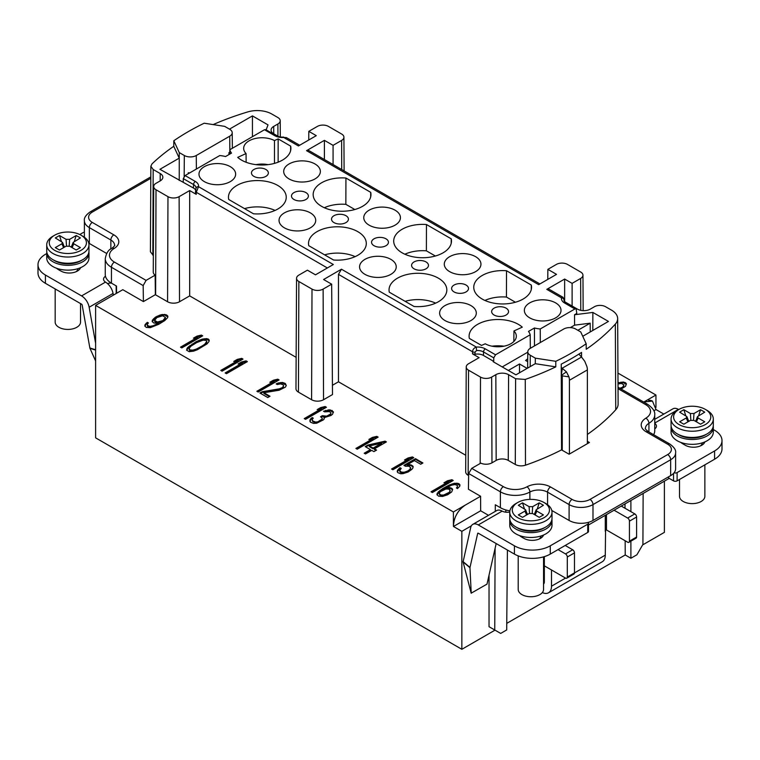 <?xml version="1.0" encoding="UTF-8"?>
<svg xmlns="http://www.w3.org/2000/svg" width="760" height="760" viewBox="0 0 760 760"><rect width="100%" height="100%" fill="white"/><g stroke="black" fill="none" stroke-linecap="round" stroke-linejoin="round"><path stroke-width="1.14" d="M471.342 525.844L461.852 531.325L453.473 526.481L480.662 510.786L480.595 496.261L468.426 489.24L468.673 473.518L471.713 468.369L480.776 463.134A8.35 4.817 0 0 0 491.976 462.83L496.166 460.408A8.55 4.94 180 0 1 508.259 460.408L515.289 464.474C518.377 466.06 521.778 466.298 525.483 465.196L525.255 379.42A242.782 140.163 180 0 0 555.788 366.861L535.268 363.698L515.926 374.841L493.183 361.712L493.734 361.389L493.762 357.865L495.539 354.787L530.186 334.78A21.613 12.483 180 0 0 528.475 331.436L534.451 327.988A21.613 12.483 180 0 0 540.255 328.966L574.902 308.969L576.165 308.845L576.783 313.443L574.531 314.744L574.589 325.156L570.342 327.608M495.539 354.787L485.317 348.887A11.058 6.384 0 0 0 476.273 347.054C473.908 348.023 472.663 349.6 472.53 351.766L472.539 353.875L475.066 354.245L475.048 352.108A2.536 1.434 179.4 0 1 472.53 351.766L338.476 274.379L341.449 269.211L323.599 279.519L331.664 284.173L323.123 289.104A7.856 4.541 180 0 1 312.008 289.104L298.86 281.513A7.856 4.541 180 0 1 296.562 278.293A7.856 4.541 180 0 1 298.86 275.101L307.41 270.17L315.476 274.826L333.327 264.518L198.502 186.675A11.058 6.384 0 0 0 195.329 181.459L185.098 175.56L219.744 155.553A21.613 12.483 180 0 1 225.549 156.541L231.524 153.093A21.613 12.483 180 0 1 229.814 149.739L264.461 129.741L265.724 129.608L275.956 135.518A2.536 1.463 -60 0 0 274.683 135.641L264.461 129.741M274.683 135.641A11.058 6.384 0 0 0 283.727 137.475L286.416 137.598L283.727 137.475L298.433 145.968L316.274 135.66L308.807 131.347L308.74 140.011M539.904 283.945L308.674 150.452L306.555 150.66L324.406 140.353L333.07 145.35L341.61 140.419A7.856 4.541 180 0 0 343.919 137.199A7.856 4.541 180 0 0 341.61 134.007L328.472 126.416A7.856 4.541 180 0 0 317.357 126.416L308.807 131.347M306.555 150.66L538.669 284.667L556.519 274.36L547.856 269.353L556.396 264.423A7.856 4.541 180 0 1 567.511 264.423L580.659 272.013A7.856 4.541 180 0 1 582.958 275.205A7.856 4.541 180 0 1 580.659 278.426L572.109 283.366L564.642 279.053L546.792 289.36L548.91 289.151L563.027 297.302L561.497 297.844L546.792 289.36M414.058 261.924A8.446 4.873 0 0 0 411.578 265.373A8.446 4.873 0 0 0 416.793 269.876A8.446 4.873 0 0 0 426.008 268.822A8.446 4.873 0 0 0 428.478 265.373A8.446 4.873 0 0 0 423.263 260.87A8.446 4.873 0 0 0 414.058 261.924M454.081 285.038A8.446 4.873 0 0 0 451.611 288.486A8.446 4.873 0 0 0 456.827 292.99A8.446 4.873 0 0 0 466.032 291.935A8.446 4.873 0 0 0 468.512 288.486A8.446 4.873 0 0 0 463.296 283.974A8.446 4.873 0 0 0 454.081 285.038M494.114 308.142A8.446 4.873 0 0 0 491.644 311.591A8.446 4.873 0 0 0 496.859 316.103A8.446 4.873 0 0 0 506.065 315.048A8.446 4.873 0 0 0 508.535 311.591A8.446 4.873 0 0 0 503.319 307.087A8.446 4.873 0 0 0 494.114 308.142M253.935 169.48A8.446 4.873 0 0 0 251.465 172.928A8.446 4.873 0 0 0 256.68 177.441A8.446 4.873 0 0 0 265.886 176.377A8.446 4.873 0 0 0 268.356 172.928A8.446 4.873 0 0 0 263.14 168.425A8.446 4.873 0 0 0 253.935 169.48M293.968 192.593A8.446 4.873 0 0 0 291.488 196.042A8.446 4.873 0 0 0 296.704 200.545A8.446 4.873 0 0 0 305.919 199.49A8.446 4.873 0 0 0 308.389 196.042A8.446 4.873 0 0 0 303.173 191.53A8.446 4.873 0 0 0 293.968 192.593M333.991 215.697A8.446 4.873 0 0 0 331.522 219.155A8.446 4.873 0 0 0 336.737 223.659A8.446 4.873 0 0 0 345.942 222.604A8.446 4.873 0 0 0 348.422 219.155A8.446 4.873 0 0 0 343.206 214.643A8.446 4.873 0 0 0 333.991 215.697M374.024 245.708A8.446 4.873 180 0 1 371.555 242.259A8.446 4.873 180 0 1 376.77 237.756A8.446 4.873 180 0 1 385.976 238.811A8.446 4.873 180 0 1 388.445 242.259A8.446 4.873 180 0 1 383.23 246.772A8.446 4.873 180 0 1 374.024 245.708M529.72 302.898A18.335 10.583 0 0 0 524.352 310.422A18.335 10.583 0 0 0 535.695 320.169A18.335 10.583 0 0 0 555.645 317.87A18.335 10.583 0 0 0 561.013 310.422A18.335 10.583 0 0 0 549.727 300.608A18.335 10.583 0 0 0 529.72 302.898M449.663 256.68A18.335 10.583 0 0 0 444.286 264.204A18.335 10.583 0 0 0 455.639 273.952A18.335 10.583 0 0 0 475.589 271.643A18.335 10.583 0 0 0 480.956 264.204A18.335 10.583 0 0 0 469.67 254.391A18.335 10.583 0 0 0 449.663 256.68M369.132 210.188A18.335 10.583 0 0 0 363.764 217.711A18.335 10.583 0 0 0 375.108 227.458A18.335 10.583 0 0 0 395.058 225.159A18.335 10.583 0 0 0 400.434 217.711A18.335 10.583 0 0 0 389.139 207.898A18.335 10.583 0 0 0 369.132 210.188M289.076 163.96A18.335 10.583 0 0 0 283.698 171.484A18.335 10.583 0 0 0 295.051 181.232A18.335 10.583 0 0 0 315.001 178.932A18.335 10.583 0 0 0 320.368 171.484A18.335 10.583 0 0 0 309.082 161.68A18.335 10.583 0 0 0 289.076 163.96M506.521 270.74L531.288 285.038A28.899 16.682 0 0 1 531.544 287.337A28.899 16.682 0 0 1 523.089 299.07A28.899 16.682 0 0 1 498.788 303.81A28.899 16.682 0 0 1 473.755 287.337A28.899 16.682 0 0 1 482.22 275.481A28.899 16.682 0 0 1 506.521 270.74L506.435 297.046L515.422 302.242M426.455 224.523L451.231 238.82A28.899 16.682 0 0 1 451.487 241.11A28.899 16.682 0 0 1 443.023 252.852A28.899 16.682 0 0 1 418.731 257.583A28.899 16.682 0 0 1 393.699 241.11A28.899 16.682 0 0 1 402.163 229.254A28.899 16.682 0 0 1 426.455 224.523L426.379 250.828L435.366 256.015M345.933 178.03L370.699 192.327A28.899 16.682 0 0 1 370.965 194.617A28.899 16.682 0 0 1 362.501 206.359A28.899 16.682 0 0 1 338.2 211.09A28.899 16.682 0 0 1 313.167 194.617A28.899 16.682 0 0 1 321.632 182.761A28.899 16.682 0 0 1 345.933 178.03L345.847 204.335L354.844 209.523M274.464 140.571A18.335 10.583 0 0 0 249.042 140.857A18.335 10.583 0 0 0 243.675 148.38A18.335 10.583 0 0 0 246.059 153.558L237.718 157.377A28.899 16.682 0 0 0 282.435 160.132A28.899 16.682 0 0 0 290.899 148.399A28.899 16.682 0 0 0 290.643 146.11L278.151 138.89L274.464 140.571L274.464 163.391M230.28 181.621A18.335 10.583 0 0 0 235.648 174.182A18.335 10.583 0 0 0 224.361 164.369A18.335 10.583 0 0 0 204.355 166.659A18.335 10.583 0 0 0 198.987 174.182A18.335 10.583 0 0 0 210.33 183.929A18.335 10.583 0 0 0 230.28 181.621M310.337 227.848A18.335 10.583 0 0 0 315.713 220.4A18.335 10.583 0 0 0 304.427 210.586A18.335 10.583 0 0 0 284.411 212.876A18.335 10.583 0 0 0 279.043 220.4A18.335 10.583 0 0 0 290.396 230.147A18.335 10.583 0 0 0 310.337 227.848M390.868 274.341A18.335 10.583 0 0 0 396.235 266.893A18.335 10.583 0 0 0 384.949 257.079A18.335 10.583 0 0 0 364.942 259.369A18.335 10.583 0 0 0 359.565 266.893A18.335 10.583 0 0 0 370.918 276.64A18.335 10.583 0 0 0 390.868 274.341M470.924 320.558A18.335 10.583 0 0 0 476.301 313.11A18.335 10.583 0 0 0 465.006 303.306A18.335 10.583 0 0 0 444.999 305.587A18.335 10.583 0 0 0 439.631 313.11A18.335 10.583 0 0 0 450.974 322.858A18.335 10.583 0 0 0 470.924 320.558M253.479 213.788L228.712 199.481A28.899 16.682 0 0 1 228.456 197.315A28.899 16.682 0 0 1 236.911 185.45A28.899 16.682 0 0 1 261.212 180.718A28.899 16.682 0 0 1 286.245 197.315A28.899 16.682 0 0 1 277.78 209.048A28.899 16.682 0 0 1 253.479 213.788M333.545 260.005L308.769 245.698A28.899 16.682 0 0 1 308.512 243.532A28.899 16.682 0 0 1 316.977 231.677A28.899 16.682 0 0 1 341.269 226.936A28.899 16.682 0 0 1 366.301 243.532A28.899 16.682 0 0 1 357.837 255.265A28.899 16.682 0 0 1 333.545 260.005M414.067 306.498L389.3 292.191A28.899 16.682 0 0 1 389.034 290.026A28.899 16.682 0 0 1 397.499 278.169A28.899 16.682 0 0 1 421.8 273.429A28.899 16.682 0 0 1 446.832 290.026A28.899 16.682 0 0 1 438.368 301.758A28.899 16.682 0 0 1 414.067 306.498M481.498 345.42L469.357 338.418A28.899 16.682 0 0 1 469.101 336.243A28.899 16.682 0 0 1 477.565 324.387A28.899 16.682 0 0 1 522.281 327.151L513.94 330.961A18.335 10.583 0 0 1 516.325 336.224A18.335 10.583 0 0 1 510.957 343.672A18.335 10.583 0 0 1 485.25 343.795L481.498 345.42M527.792 352.174L502.217 366.938M530.337 348.298L530.186 334.78M527.792 351.756A8.446 4.873 180 0 1 530.271 348.337L563.73 329.023A8.446 4.873 180 0 1 575.672 329.023L580.744 331.949L586.188 343.767A242.754 140.154 180 0 1 571.672 352.925A242.754 140.154 180 0 1 555.807 361.304L535.334 358.159L530.271 355.233A8.446 4.873 180 0 1 527.792 351.756L527.62 367.622A8.617 4.978 0 0 0 527.658 368.077M508.317 370.452L519.508 363.992L527.117 368.391M527.725 358.701A21.784 12.578 180 0 1 525.597 360.477L527.687 361.674M574.589 325.156L590.188 323.19L577.875 330.286M540.255 328.966L540.312 342.541M534.489 345.895L534.451 327.988M576.165 308.845L565.934 302.936L563.967 300.647A8.521 4.921 0 0 1 564.015 300.038L564.357 300.542A2.536 1.444 -1.1 0 0 564.461 300.105L563.027 297.302M564.642 279.053L564.642 301.72M586.188 343.767L586.245 349.267A242.782 140.163 180 0 0 615.334 324.102A20.567 11.875 180 0 0 617.661 318.582A20.567 11.875 180 0 0 611.639 310.222L605.577 306.726A7.885 4.55 180 0 0 594.424 306.726L590.244 309.139A9.006 5.206 0 0 1 577.495 309.139L564.49 301.635M564.376 301.644L564.357 300.542M582.739 336.281L608.447 321.423L592.866 312.436L574.531 314.744M643.739 402.068L655.947 395.029L617.956 373.094M621.158 389.034L625.499 386.308L626.42 383.762L623.371 381.995L618.003 382.907M480.595 496.261L453.406 511.955L95.608 305.387L122.797 289.693L143.402 301.587L155.353 294.69A8.446 4.873 0 0 0 155.629 294.851L167.57 301.748A8.446 4.873 0 0 0 179.522 301.748L189.677 295.887L296.144 357.352M296.562 278.293L295.973 388.673A8.446 4.873 0 0 0 298.442 392.141L311.591 399.731A8.446 4.873 0 0 0 323.541 399.731L332.5 394.554L331.664 284.173M338.476 274.379L338.476 381.795L332.433 385.282M338.476 381.795L465.766 455.278M525.236 379.43L515.612 378.736L508.582 374.68A9.006 5.206 0 0 0 495.843 374.68L491.653 377.093A7.885 4.55 180 0 1 480.5 377.093L468.549 370.196A7.885 4.55 180 0 1 466.241 366.956L465.68 471.827A8.446 4.873 0 0 0 468.151 475.285L468.635 475.57M147.307 322.344L145.065 324.644L144.818 326.049L146.338 327.437L150.29 327.665L158.716 324.311L164.73 320.587L167.647 317.642L167.884 316.245L166.155 314.735L162.193 314.507L159.761 315.153L155.325 317.214L152.409 320.15L152.161 321.556L153.9 323.066L158.517 323.161L153.188 325.736L149.872 326.391L147.468 325.517L147.497 323.998L148.399 322.971L147.307 322.344L144.913 326.183M181.802 347.909L202.711 335.834L201.4 335.084L196.982 336.129L193.42 338.181L197.847 337.136L180.49 347.159L181.802 347.909M196.004 341.724L187.53 347.624L186.599 350.17L189.211 351.68L193.629 351.139L197.391 349.724L206.967 343.947L208.99 341.515L209.237 340.119L208.373 339.102L206.625 338.608L202.207 339.14L196.004 341.724L196.004 342.418L188.869 347.035L186.703 350.284M222.1 371.174L243.01 359.109L241.708 358.349L237.281 359.394L233.728 361.447L238.146 360.411L220.799 370.424L222.1 371.174M226.461 373.692L247.37 361.617L246.059 360.867L241.642 361.912L238.079 363.964L242.506 362.919L225.15 372.941L226.461 373.692M258.191 392.017L279.101 379.943L277.799 379.183L273.372 380.228L269.819 382.29L274.236 381.244L256.88 391.257L258.191 392.017M262.162 391.733L259.93 393.024L267.776 397.546L269.999 396.264L263.901 392.74L279.138 390.231L285.351 387.144L286.263 385.615L285.418 383.591L282.577 382.46L278.169 383.002L276.165 383.895L277.257 384.531L280.573 383.876L282.976 384.75L283.623 385.633L282.483 387.543L279.376 388.835L262.162 391.733L262.162 392.426L260.528 393.366M305.539 419.349L326.448 407.274L325.137 406.524L320.72 407.569L317.158 409.621L321.584 408.576L304.228 418.599L305.539 419.349M316.692 423.225L323.361 419.881L324.254 418.855L324.055 417.715L330.923 415.511L332.481 414.352L333.412 411.806L329.925 409.801L323.513 411.236L324.606 411.863L329.45 411.578L330.97 412.965L330.733 413.858L326.724 416.166L322.335 415.691L320.549 416.717L322.287 418.228L322.05 419.121L317.822 421.819L315.609 422.085L312.769 420.954L312.132 419.567L313.262 418.161L312.17 417.534L310.156 419.444L310.327 422.113L313.386 423.367L316.692 423.225M357.228 449.188L378.138 437.123L376.837 436.363L372.409 437.409L368.847 439.46L373.274 438.425L355.917 448.438L357.228 449.188M385.111 441.142L367.868 445.065L365.199 446.604L370.424 449.625L364.202 453.216L365.503 453.967L371.735 450.376L373.91 451.63L376.58 450.091L374.404 448.837L386.412 441.902L385.111 441.142L385.111 441.835L367.868 445.749L365.798 446.947M392.853 469.756L413.763 457.691L412.452 456.931L408.034 457.976L404.472 460.028L408.899 458.983L391.542 469.005L392.853 469.756M405.46 466.25L408.984 466.231L410.713 467.742L409.583 469.661L407.578 471.067L404.253 472.235L401.394 472.122L399.655 470.611L401.242 468.435L399.931 467.685L397.461 470.364L397.214 471.77L397.86 472.653L400.7 473.774L403.123 473.641L408.215 471.95L411.787 469.395L412.917 467.989L413.165 466.583L412.519 465.699L409.678 464.578L407.255 464.712L414.371 460.608L420.688 464.255L422.911 462.973L415.501 458.688L403.94 465.376L405.46 466.25M432.326 492.546L453.235 480.481L451.934 479.721L447.507 480.766L443.945 482.818L448.372 481.773L431.015 491.796L432.326 492.546M451.706 491.919L452.637 489.373L451.991 488.49L449.369 487.492L446.281 487.758L451.611 485.193L454.926 484.538L457.33 485.412L457.301 486.932L456.399 487.958L457.491 488.585L459.733 486.286L459.98 484.88L458.46 483.493L454.508 483.265L449.416 484.947L442.966 488.414L438.283 491.881L436.905 494.684L438.644 496.194L442.595 496.422L447.697 494.741L451.706 491.919M618.013 384.009L621.366 383.41L623.979 384.921L622.62 387.21L619.818 388.265M162.307 320.729L157.434 322.031L154.603 320.397L156.855 317.585L162.611 315.77L165.442 317.404L162.307 321.423L158.982 322.582L156.341 322.601L154.812 321.717L154.603 320.397M196.641 342.608L203.072 340.157L206.15 340.394L206.796 341.278L204.763 344.213L202.302 345.876L196.308 349.096L192.764 350.132L189.686 349.894L189.278 348.118L191.073 346.075L196.641 342.608M369.398 445.94L381.548 443.203L373.094 448.077L369.398 445.94L369.398 446.633L373.094 448.77L381.548 443.887L381.548 443.203M449.502 492.195L443.726 495.026L441.085 495.036L439.555 494.161L439.584 492.632L440.486 491.615L445.816 489.041L448.457 489.022L449.986 489.906L449.502 492.879L448.381 493.781L442.187 495.853L439.555 494.845L439.356 493.525M648.575 400.33A16.9 9.756 -60 0 1 652.441 401.09A16.9 9.756 -60 0 1 652.45 401.09L656.013 409.555L663.85 414.077M655.947 407.483L655.947 395.029M643.995 401.926L652.441 401.09M664.392 481.175L664.392 532.361L642.637 544.92M461.852 531.325L461.852 649.297L95.608 437.845L95.608 305.387M143.402 301.587L143.165 285.579L146.091 280.383L114.427 262.095A4.228 2.441 120 0 0 111.444 267.273A21.128 12.198 180 0 1 105.26 258.647L105.26 274.512A21.128 12.198 0 0 0 105.469 276.25A21.128 12.198 0 0 0 111.444 283.138L116.517 286.073L116.555 293.293M79.743 234.526L82.888 232.712A2.536 1.463 180 0 1 84.388 232.294M105.469 276.25A7.6 4.389 0 0 0 103.54 279.176A7.6 4.389 0 0 0 105.488 282.112L106.248 282.596A10.982 6.346 -120 0 1 113.05 293.436L113.354 295.146M95.608 343.263L89.148 307.23A10.982 6.346 60 0 0 81.586 295.906L45.419 275.034A25.346 14.63 180 0 1 38 264.689A25.346 14.63 180 0 1 45.419 254.334L46.721 253.583M106.675 253.479L89.338 243.476A16.9 9.756 180 0 1 88.758 243.124M84.436 237.281A16.9 9.756 180 0 1 84.388 236.569L84.388 220.704A16.9 9.756 180 0 0 89.338 227.601L89.338 243.476M80.55 267.691A11.618 6.707 180 0 1 72.495 272.755A11.618 6.707 180 0 1 60.962 271.063L60.515 270.816A11.656 6.735 180 0 1 58.71 269.772L58.273 269.515A11.618 6.707 180 0 1 56.553 268.251M77.966 268.651A10.136 5.852 180 0 1 76.066 271.719M57.846 269.258A10.136 5.852 180 0 1 57.731 268.651M88.891 252.083A21.128 12.198 180 0 1 88.968 253.118L88.968 257.944A21.128 12.198 180 0 1 75.934 269.211A21.128 12.198 180 0 1 52.915 266.57A21.128 12.198 180 0 1 46.721 257.944L46.721 253.118A21.128 12.198 180 0 1 46.797 252.083M88.968 253.118A21.128 12.198 180 0 1 75.934 264.385A21.128 12.198 180 0 1 52.915 261.744A21.128 12.198 180 0 1 46.721 253.118M80.997 235.182A18.591 10.735 180 0 1 80.997 250.353A18.591 10.735 180 0 1 54.701 250.353A18.591 10.735 180 0 1 54.701 235.182A18.591 10.735 180 0 1 80.997 235.182L82.783 236.218A21.128 12.198 180 0 1 88.968 244.844A21.128 12.198 180 0 1 82.783 253.46A21.128 12.198 180 0 1 59.764 256.11A21.128 12.198 180 0 1 46.721 244.844L46.721 251.047A21.128 12.198 0 0 0 52.915 259.673L54.701 260.709A18.591 10.735 0 0 0 80.997 260.709L82.783 259.673L80.997 260.709M52.915 259.673A21.128 12.198 0 0 0 82.783 259.673L82.783 259.673A21.128 12.198 0 0 0 88.968 251.047L88.968 244.844M46.721 244.844A21.128 12.198 180 0 1 52.915 236.218L54.701 235.182L52.915 236.218M69.644 246.221L76.209 250.012L80.398 247.598L73.824 243.808L73.131 242.45L80.398 237.937L76.209 235.524L69.644 239.324L66.053 239.324L59.489 235.524L55.299 237.937L62.567 242.45L61.873 243.808L55.299 247.598L59.489 250.012L66.053 246.221L69.644 246.221M61.873 243.808L63.621 247.627M59.489 235.524L61.398 241.461M66.053 239.324L66.519 246.002M64.866 246.905L64.144 246.497M69.179 246.002L69.644 239.324M76.209 235.524L74.299 241.461M71.544 246.497L70.832 246.905M72.076 247.627L73.824 243.808M80.522 303.572L80.522 322.107A12.673 7.315 180 0 1 72.703 328.871A12.673 7.315 180 0 1 58.89 327.284A12.673 7.315 180 0 1 55.176 322.107L55.176 288.942M38 264.689L38 272.963A25.346 14.63 0 0 0 45.419 283.309L81.586 304.19A0.845 0.484 -120 0 1 82.165 305.055L89.861 347.976A1.691 1.168 107.3 0 0 89.965 348.337L95.608 360.971M107.511 283.594A7.6 4.389 180 0 1 111.311 283.062M116.185 293.512L116.185 285.874M480.662 510.786L488.49 515.318M653.866 410.79L656.013 409.555M405.127 301.33A28.728 16.587 180 0 1 435.67 303.135M491.976 346.18A28.728 16.587 180 0 1 504.013 346.18M513.836 341.515L513.94 330.961M625.157 540.75L625.223 554.971L630.895 558.248L630.895 541.167M630.895 511.642L630.895 500.507M625.014 508.24L624.995 503.918M495.111 548.245L494.741 629.992L500.678 633.422L506.692 629.954L507.414 550.04M625.223 554.971L506.749 623.371M544.341 576.137L543.552 576.602M489.031 575.13L489.031 626.696L494.741 629.992M461.852 649.297L495.007 630.144L489.031 626.696M463.087 561.925L470.697 527.516A10.982 6.346 60 0 1 472.777 524.39A10.982 6.346 60 0 1 478.268 524.932L514.425 545.813A25.346 14.63 180 0 0 550.278 545.813L550.278 554.087A25.346 14.63 0 0 1 514.425 554.087L478.268 533.216A0.845 0.484 -120 0 0 477.688 533.406L469.993 567.444A1.691 0.731 -49.8 0 0 469.965 567.73L463.087 561.925L471.171 593.189L486.998 584.126L496.175 543.552M643.14 493.439L642.913 544.445L636.899 554.781L630.895 558.248M509.875 510.853A21.128 12.198 0 0 1 500.384 507.689L495.311 504.764L495.282 511.394M551.798 510.473L569.097 520.457A16.9 9.756 0 0 0 588.135 522.414A16.9 9.756 0 0 0 592.99 520.457L670.662 475.617A16.9 9.756 0 0 0 674.053 472.815A16.9 9.756 0 0 0 675.611 468.72L675.611 452.846A16.9 9.756 180 0 1 670.662 459.743L592.99 504.592L592.99 520.457M713.317 429.523L714.581 430.255A25.346 14.63 180 0 1 722 440.601L722 448.884A25.346 14.63 0 0 1 714.581 459.23L677.112 480.861A2.536 1.463 0 0 1 673.531 480.861L668.658 478.049M722 440.601A25.346 14.63 180 0 1 714.581 450.955L677.112 472.577A2.536 1.463 180 0 1 674.053 472.815M588.135 522.414A2.536 1.463 180 0 1 588.477 523.146A2.536 1.463 180 0 1 587.736 524.181L550.278 545.813M472.777 524.39L496.679 510.587A10.982 6.346 -120 0 1 501.4 510.739L502.17 511.128A7.6 4.389 0 0 0 509.76 512.012M543.571 535.021A11.618 6.707 180 0 1 535.524 540.075A11.618 6.707 180 0 1 523.991 538.394L523.545 538.137A11.656 6.735 180 0 1 521.74 537.092L521.303 536.845A11.618 6.707 180 0 1 519.583 535.582M648.926 431.974L648.926 423.31A21.128 12.198 180 0 0 654.74 414.903L654.74 430.768A21.128 12.198 180 0 1 653.628 434.682M654.74 428.897A7.6 4.389 0 0 0 656.459 426.113A7.6 4.389 0 0 0 654.74 423.339M654.74 419.33L672.923 408.832A10.982 6.346 -120 0 1 678.414 409.374L678.727 409.555M704.89 441.883A11.618 6.707 180 0 1 696.834 446.947A11.618 6.707 180 0 1 685.301 445.255L684.361 444.714A11.656 6.735 180 0 1 683.553 444.248L682.613 443.707A11.618 6.707 180 0 1 680.894 442.443M702.316 442.842A10.136 5.852 180 0 1 700.416 445.911M682.186 443.45A10.136 5.852 180 0 1 682.072 442.842M713.241 426.274A21.128 12.198 180 0 1 713.317 427.31L713.317 432.136A21.128 12.198 180 0 1 700.274 443.412A21.128 12.198 180 0 1 677.255 440.762A21.128 12.198 180 0 1 671.07 432.136L671.07 427.31A21.128 12.198 180 0 1 671.146 426.274M713.317 427.31A21.128 12.198 180 0 1 700.274 438.577A21.128 12.198 180 0 1 677.255 435.936A21.128 12.198 180 0 1 671.07 427.31M705.337 409.374A18.591 10.735 180 0 1 705.337 424.555A18.591 10.735 180 0 1 679.05 424.555A18.591 10.735 180 0 1 679.05 409.374A18.591 10.735 180 0 1 705.337 409.374L707.123 410.409A21.128 12.198 180 0 1 713.317 419.035A21.128 12.198 180 0 1 707.123 427.652A21.128 12.198 180 0 1 684.105 430.302A21.128 12.198 180 0 1 671.07 419.035L671.07 425.239A21.128 12.198 0 0 0 677.255 433.865L679.05 434.901A18.591 10.735 0 0 0 705.337 434.901L707.123 433.865L705.337 434.901M677.255 433.865A21.128 12.198 0 0 0 707.123 433.865L707.123 433.865A21.128 12.198 0 0 0 713.317 425.239L713.317 419.035M671.07 419.035A21.128 12.198 180 0 1 677.255 410.409L679.05 409.374L677.255 410.409M693.984 420.413L700.558 424.203L704.739 421.791L698.164 418L697.471 416.641L704.739 412.138L700.558 409.716L693.984 413.516L690.403 413.516L683.829 409.716L679.649 412.138L686.907 416.641L686.213 418L679.649 421.791L683.829 424.203L690.403 420.413L693.984 420.413M686.213 418L687.961 421.819M683.829 409.716L685.748 415.653M690.403 413.516L690.859 420.195M689.206 421.106L688.494 420.688M693.519 420.195L693.984 413.516M700.558 409.716L698.639 415.653M695.894 420.688L695.181 421.106M696.426 421.819L698.164 418M704.862 464.835L704.862 496.299A12.673 7.315 180 0 1 697.043 503.063A12.673 7.315 180 0 1 683.231 501.476A12.673 7.315 180 0 1 679.516 496.299L679.516 479.474M588.477 523.146L588.477 531.43A2.536 1.463 0 0 1 587.736 532.456L550.278 554.087M587.375 443.678L587.375 369.911A10.982 6.346 -120 0 0 586.881 366.472L584.753 361.276L581.533 357.038L581.552 352.422A242.782 140.163 0 0 1 571.691 358.454A242.782 140.163 0 0 1 561.241 364.144L561.554 449.882A243.238 140.429 0 0 1 525.483 465.196M551.513 569.981L551.513 586.197A14.364 8.293 60 0 1 548.539 592.771L602.309 561.725A14.364 8.293 -120 0 0 605.283 555.151L605.577 529.862A0.845 0.484 180 0 1 606.48 529.967L627.646 542.193A2.536 1.463 60 0 0 628.909 542.317A2.536 1.463 60 0 0 629.442 541.158L629.442 521.151A2.536 1.463 60 0 0 627.646 518.044L614.089 510.216M561.184 375.497L566.428 371.858L568.927 376.837A10.982 6.346 60 0 1 569.42 380.266L569.42 454.034M566.428 371.858L561.25 367.479M561.849 375.582L562.219 375.867A0.845 0.484 -120 0 1 562.258 376.133L562.258 450.281M588.477 524.998L668.639 478.714L668.705 476.748M562.258 448.21L561.554 447.801M453.473 526.481L453.473 525.797C454.034 516.923 457.995 510.007 465.358 505.058M461.092 508.431A16.9 9.756 120 0 0 453.406 525.758L453.406 511.955M587.375 441.322L589.408 442.5L569.097 454.224L561.554 449.882M587.375 434.454A243.238 140.429 0 0 0 615.742 409.773A21.023 12.131 0 0 0 618.117 404.13L617.661 318.582M472.539 353.875L479.104 357.666L468.549 363.755A7.885 4.55 180 0 0 466.241 366.956M475.066 354.245A8.446 4.873 180 0 1 483.464 355.462L493.734 361.389M475.048 352.108L476.558 350.541L476.273 347.054L341.449 269.211M160.18 180.918L160.208 173.546A9.006 5.206 0 0 1 162.839 177.241A9.006 5.206 0 0 1 160.208 180.899L156.018 183.312A7.885 4.55 180 0 0 153.71 186.523A7.885 4.55 180 0 0 156.018 189.762L167.969 196.659A7.885 4.55 180 0 0 179.123 196.659L189.677 190.56L196.241 194.351L196.27 192.28L198.502 186.675A2.536 2.061 10.9 0 0 196.013 188.243M189.677 190.56L189.677 295.887M195.5 193.258L195.538 191.207A2.536 1.482 1.1 0 1 195.643 190.798M195.605 192.898L196.241 194.351M160.208 173.546L153.168 169.489L150.86 166.259L151.981 163.923A242.782 140.163 180 0 1 173.755 146.291L179.227 158.137L159.923 169.309L193.486 188.043A8.446 4.873 180 0 1 195.633 190.152M153.71 186.523L153.254 272.07A8.35 4.817 0 0 0 155.154 275.148L155.353 294.69M146.091 280.383L155.154 275.148M150.86 166.25L150.404 251.797L153.339 255.502M213.142 124.593A242.782 140.163 180 0 1 247.798 111.91A20.567 11.875 180 0 1 271.842 114.047L277.894 117.543A7.885 4.55 180 0 1 280.212 120.754A7.885 4.55 180 0 1 277.894 123.984L273.714 126.398A9.006 5.206 0 0 0 271.073 130.093A9.006 5.206 0 0 0 273.714 133.76L278.569 136.562M229.472 129.143L252.444 115.89L268.014 124.887L266.142 129.855M333.07 145.35L333.07 164.53M324.406 140.353L324.406 159.534M547.856 269.353L547.779 279.404M572.109 283.366L572.109 306.033M229.814 149.739L229.767 154.109M232.361 147.573L232.968 147.924M229.776 153.121L228.95 152.646L229.786 152.161M229.729 129.285A8.446 4.873 180 0 1 232.208 132.706A8.446 4.873 180 0 1 229.729 136.192L196.27 155.505A8.446 4.873 180 0 1 184.328 155.505L179.255 152.579L173.812 140.761A242.754 140.154 180 0 1 188.328 131.603A242.754 140.154 180 0 1 204.193 123.215L224.666 126.359L229.729 129.285M228.969 154.565L228.95 152.646M189.116 173.242L188.28 172.757L188.28 173.726M188.28 172.757A8.617 4.978 0 0 0 189.725 172.891M185.098 175.56L183.293 178.619L183.217 182.115M179.255 152.579L179.236 180.462M173.755 146.291L173.812 140.761M252.444 136.677L252.444 115.89M519.508 363.992L519.508 372.78M535.268 363.698L535.334 358.159M555.788 366.861L555.807 361.304M561.279 374.927L562.428 368.068L581.533 357.038L578.864 354.131M505.808 509.96L505.808 512.173M543.552 565.336A10.982 6.346 0 0 0 544.341 565.839L544.341 582.056A4.228 2.441 -120 0 1 543.552 583.936M471.228 593.237L469.965 567.73M548.539 592.771A14.364 8.293 60 0 1 542.336 592.562M655.433 486.343L643.14 493.468M628.909 542.317L636.082 538.175A2.536 1.463 -120 0 0 636.605 537.016L636.605 517.009A2.536 1.463 -120 0 0 634.818 513.903L621.253 506.075M558.039 549.603L565.506 553.917A2.536 1.463 60 0 1 567.302 557.023L567.302 577.03A2.536 1.463 60 0 1 566.779 578.189A2.536 1.463 60 0 1 565.506 578.065L544.341 565.839L544.341 556.633M565.212 545.461L572.679 549.774A2.536 1.463 -120 0 1 574.475 552.881L574.475 572.888A2.536 1.463 -120 0 1 573.942 574.047L566.779 578.189M561.535 443.963L562.258 440.923M561.45 420.707L562.258 420.242M592.866 312.436L592.809 330.467M590.188 323.19L590.235 331.949M543.552 556.871L543.552 589.437A12.673 7.315 180 0 1 535.724 596.192A12.673 7.315 180 0 1 521.92 594.605A12.673 7.315 180 0 1 518.206 589.437L518.206 555.883M540.996 535.981A10.136 5.852 180 0 1 539.096 539.049M520.875 536.589A10.136 5.852 180 0 1 520.761 535.981M551.922 519.413A21.128 12.198 180 0 1 551.997 520.448L551.997 525.274A21.128 12.198 180 0 1 538.964 536.541A21.128 12.198 180 0 1 515.945 533.9A21.128 12.198 180 0 1 509.751 525.274L509.751 520.448A21.128 12.198 180 0 1 509.827 519.413M551.997 520.448A21.128 12.198 180 0 1 538.964 531.715A21.128 12.198 180 0 1 515.945 529.064A21.128 12.198 180 0 1 509.751 520.448M544.017 502.512A18.591 10.735 180 0 1 544.017 517.683A18.591 10.735 180 0 1 517.731 517.683A18.591 10.735 180 0 1 517.731 502.512A18.591 10.735 180 0 1 544.017 502.512L545.813 503.547A21.128 12.198 180 0 1 551.997 512.164A21.128 12.198 180 0 1 545.813 520.79A21.128 12.198 180 0 1 522.794 523.431A21.128 12.198 180 0 1 509.751 512.164L509.751 518.377A21.128 12.198 0 0 0 515.945 527.003L517.731 528.029A18.591 10.735 0 0 0 544.017 528.029L545.813 527.003L544.017 528.029M515.945 527.003A21.128 12.198 0 0 0 545.813 527.003L545.813 527.003A21.128 12.198 0 0 0 551.997 518.377L551.997 512.164M509.751 512.164A21.128 12.198 180 0 1 515.945 503.547L517.731 502.512L515.945 503.547M532.674 513.542L539.239 517.341L543.428 514.928L536.855 511.128L536.161 509.779L543.428 505.267L539.239 502.854L532.674 506.644L529.083 506.644L522.51 502.854L518.329 505.267L525.597 509.779L524.903 511.128L518.329 514.928L522.51 517.341L529.083 513.542L532.674 513.542M524.903 511.128L526.642 514.957M522.51 502.854L524.428 508.792M529.083 506.644L529.549 513.332M527.886 514.235L527.174 513.827M532.209 513.332L532.674 506.644M539.239 502.854L537.329 508.792M534.575 513.827L533.862 514.235M535.106 514.957L536.855 511.128M324.596 254.837A28.728 16.587 180 0 1 355.148 256.642M244.54 208.62A28.728 16.587 180 0 1 275.082 210.416M255.997 164.654A18.164 10.488 180 0 1 268.014 164.654M246.059 153.558L246.135 162.279M278.151 138.89L278.131 162.184M290.615 150.689L290.643 146.11M324.33 207.727A28.728 16.587 180 0 1 345.847 204.335M370.671 196.906L370.699 192.327M404.852 254.22A28.728 16.587 180 0 1 426.379 250.828M451.202 243.399L451.231 238.82M484.918 300.447A28.728 16.587 180 0 1 506.435 297.046M531.259 289.617L531.288 285.038M626.325 384.313L623.371 382.688L618.003 383.591M623.979 384.921L622.62 387.904L620.644 388.74M147.991 323.427L147.307 323.038M158.517 323.161L157.624 324.368L151.42 326.952L148.78 326.962L147.468 326.211L147.259 324.89M167.789 316.806L164.625 315.048L159.761 315.846L155.325 317.898L152.256 321.689M165.442 317.404L165.214 318.991L162.307 321.423M197.847 337.136L197.847 337.829L181.089 347.5M202.112 336.186L201.4 335.768L195.443 337.706M209.133 340.689L206.625 339.302L204.202 339.445L196.004 342.418M206.796 341.278L206.559 342.855L204.763 344.897L196.308 349.78L191.225 350.959L189.686 350.588L189.041 349.011M238.146 360.411L238.146 361.095L221.398 370.766M242.421 359.452L241.708 359.043L235.752 360.971M242.506 362.919L242.506 363.613L225.748 373.284M246.772 361.969L246.059 361.56L240.103 363.489M274.236 381.244L274.236 381.928L257.478 391.609M278.502 380.285L277.799 379.876L271.833 381.805M283.623 385.633L282.483 388.236L279.376 389.528L262.162 392.426M286.273 385.272L282.577 383.154L276.839 384.284M269.401 396.606L263.901 393.433L263.901 392.74M321.584 408.576L321.584 409.269L304.827 418.94M325.85 407.626L325.137 407.208L319.181 409.146M312.816 418.589L312.17 418.219L311.058 419.111L309.918 421.382M322.287 418.228L322.05 419.815L320.71 421.087L316.492 422.769L312.769 421.648L312.132 420.071M330.97 412.965L330.733 414.551L328.938 416.081L325.403 417.126L322.335 416.375L321.147 417.059M333.393 412.49L329.925 410.485L324.188 411.625M324.159 418.969L324.055 417.715M373.274 438.425L373.274 439.109L356.516 448.78M377.54 437.465L376.837 437.057L370.87 438.985M385.814 442.244L385.111 441.835M375.981 450.433L374.404 449.521L374.404 448.837M370.424 449.625L370.424 450.309L364.8 453.558M408.899 458.983L408.899 459.676L392.141 469.347M413.165 458.033L412.452 457.624L406.495 459.553M422.313 463.315L415.501 459.382L404.538 465.719M413.06 467.144L411.207 465.633L407.255 465.405L407.255 464.712M400.786 468.863L399.931 468.369L397.318 471.903M410.713 467.742L410.485 469.328L408.462 471.248L404.253 472.919L401.394 472.815L400.083 472.055L399.655 470.611M448.372 481.773L448.372 482.467L431.613 492.138M452.637 480.823L451.934 480.415L445.968 482.344M459.885 485.44L456.931 483.816L449.416 485.64L440.068 491.036L437.009 494.817M457.539 486.039L456.808 488.186M452.533 489.934L450.898 488.556L446.281 488.452L446.281 487.758M450.195 490.532L449.502 492.879M618.963 382.536L618.963 383.22M620.948 382.137L620.948 382.831M623.371 381.995L623.371 382.688M624.91 382.365L624.91 383.059M625.774 382.869L625.774 383.562M621.727 387.724L621.727 388.417M622.62 387.21L622.62 387.904M623.514 386.194L623.514 386.878M146.186 323.238L146.186 323.931M147.468 325.517L147.468 326.211M148.78 326.277L148.78 326.962M149.872 326.391L149.872 327.085M151.42 326.258L151.42 326.952M153.188 325.736L153.188 326.43M154.736 325.099L154.736 325.784M157.624 323.684L157.624 324.368M152.409 320.15L152.409 320.844M153.539 318.744L153.539 319.438M155.325 317.214L155.325 317.898M157.101 316.188L157.101 316.873M159.761 315.153L159.761 315.846M162.193 314.507L162.193 315.191M164.625 314.365L164.625 315.048M166.155 314.735L166.155 315.419M167.248 315.362L167.248 316.055M145.065 324.644L145.065 325.337M160.75 321.375L160.75 322.059M163.191 320.216L163.191 320.901M164.312 319.314L164.312 320.007M165.214 318.298L165.214 318.991M154.812 321.024L154.812 321.717M156.341 321.908L156.341 322.601M157.434 322.031L157.434 322.715M158.982 321.888L158.982 322.582M196.982 336.129L196.982 336.813M201.4 335.084L201.4 335.768M191.995 344.033L191.995 344.726M198.445 340.565L198.445 341.259M199.994 339.919L199.994 340.613M202.207 339.14L202.207 339.834M204.202 338.751L204.202 339.445M206.625 338.608L206.625 339.302M208.373 339.102L208.373 339.796M186.846 348.773L186.846 349.457M187.53 347.624L187.53 348.308M188.869 346.341L188.869 347.035M189.99 345.448L189.99 346.132M189.686 349.894L189.686 350.588M191.225 350.265L191.225 350.959M192.764 350.132L192.764 350.816M196.308 349.096L196.308 349.78M199.196 347.681L199.196 348.365M202.302 345.876L202.302 346.57M204.763 344.213L204.763 344.897M206.559 342.171L206.559 342.855M237.281 359.394L237.281 360.088M241.708 358.349L241.708 359.043M241.642 361.912L241.642 362.596M246.059 360.867L246.059 361.56M273.372 380.228L273.372 380.921M277.799 379.183L277.799 379.876M279.376 388.835L279.376 389.528M281.599 388.056L281.599 388.749M282.483 387.543L282.483 388.236M283.385 386.526L283.385 387.21M278.169 383.002L278.169 383.686M280.82 382.47L280.82 383.163M282.577 382.46L282.577 383.154M284.544 383.087L284.544 383.772M285.418 383.591L285.418 384.275M320.72 407.569L320.72 408.253M325.137 406.524L325.137 407.208M309.918 420.337L309.918 421.03M310.156 419.444L310.156 420.137M311.058 418.427L311.058 419.111M312.17 417.534L312.17 418.219M312.769 420.954L312.769 421.648M314.079 421.714L314.079 422.398M315.609 422.085L315.609 422.778M316.492 422.075L316.492 422.769M317.822 421.819L317.822 422.503M318.924 421.43L318.924 422.123M320.71 420.403L320.71 421.087M322.05 419.121L322.05 419.815M322.335 415.691L322.335 416.375M323.199 416.195L323.199 416.879M325.403 416.433L325.403 417.126M326.724 416.166L326.724 416.86M328.938 415.397L328.938 416.081M329.83 414.884L329.83 415.568M330.733 413.858L330.733 414.551M325.508 410.334L325.508 411.017M328.159 409.811L328.159 410.495M329.925 409.801L329.925 410.485M331.892 410.419L331.892 411.112M332.329 410.675L332.329 411.359M372.409 437.409L372.409 438.102M376.837 436.363L376.837 437.057M367.868 445.065L367.868 445.749M373.094 448.077L373.094 448.77M408.034 457.976L408.034 458.669M412.452 456.931L412.452 457.624M415.501 458.688L415.501 459.382M409.678 464.578L409.678 465.262M411.207 464.949L411.207 465.633M412.519 465.699L412.519 466.393M397.461 470.364L397.461 471.058M398.591 468.958L398.591 469.651M399.931 467.685L399.931 468.369M400.083 471.371L400.083 472.055M401.394 472.122L401.394 472.815M402.705 472.368L402.705 473.062M404.253 472.235L404.253 472.919M406.02 471.713L406.02 472.406M407.578 471.067L407.578 471.76M408.462 470.554L408.462 471.248M409.583 469.661L409.583 470.345M410.485 468.635L410.485 469.328M447.507 480.766L447.507 481.46M451.934 479.721L451.934 480.415M437.152 493.287L437.152 493.971M438.283 491.881L438.283 492.565M440.068 490.342L440.068 491.036M442.966 488.414L442.966 489.108M446.082 486.618L446.082 487.312M449.416 484.947L449.416 485.64M452.077 483.911L452.077 484.604M454.508 483.265L454.508 483.958M456.931 483.123L456.931 483.816M458.46 483.493L458.46 484.186M459.334 483.997L459.334 484.69M457.301 486.932L457.301 487.625M449.369 487.492L449.369 488.176M450.898 487.863L450.898 488.556M451.991 488.49L451.991 489.183M448.381 493.088L448.381 493.781M449.958 491.425L449.958 492.119M439.555 494.161L439.555 494.845M441.085 495.036L441.085 495.729M442.187 495.159L442.187 495.853M443.726 495.026L443.726 495.71M445.493 494.503L445.493 495.197M447.051 493.858L447.051 494.551M564.015 300.038A2.536 2.061 -169.1 0 0 561.497 297.844A11.058 6.384 0 0 0 564.67 303.069L574.902 308.969M530.271 355.233L530.186 366.624M565.934 302.936A2.536 1.463 120 0 0 564.67 303.069M81.586 295.906L105.488 282.112M673.531 480.861L673.531 473.404M677.112 472.577L677.112 480.861M502.17 511.128L478.268 524.932M678.414 409.374L654.74 423.044M587.375 369.911L569.42 380.266M605.283 531.344L605.283 515.299M551.513 586.197L565.554 578.084M574.475 572.936L605.283 555.151M562.219 375.867L568.927 376.837M500.384 507.689L500.384 491.825L468.673 473.518M529.881 499.377L529.881 492.043A21.128 12.198 180 0 1 500.384 491.825A4.228 2.441 -60 0 1 503.376 486.656L471.713 468.369M645.867 418.18A16.9 9.756 0 0 0 646.161 431.803L667.679 444.229A4.228 2.441 -60 0 1 669.788 444.011L648.27 431.594C645.725 429.523 644.784 428.45 645.43 428.355A12.673 7.315 0 0 1 648.926 423.31A4.228 2.498 -121.3 0 0 645.867 418.18A16.9 9.756 180 0 0 645.572 404.558L618.032 388.664M667.679 444.229A12.673 7.315 180 0 1 667.679 454.575L590.007 499.415A12.673 7.315 180 0 1 572.081 499.415L550.563 486.989A16.9 9.756 0 0 0 526.975 486.818A16.9 9.756 180 0 1 503.376 486.656M480.177 463.486L480.5 377.093M491.653 377.093L491.976 462.83M323.123 289.104L323.541 399.731M311.591 399.731L312.008 289.104M298.86 281.513L298.442 392.141M327.36 267.957L196.28 192.28A2.536 1.482 1.1 0 1 195.538 191.235M193.486 188.043L193.534 184.528L183.293 178.619M196.023 188.195A8.521 4.921 0 0 0 196.032 188.071L196.032 188.071A8.521 4.921 0 0 0 193.534 184.528A2.536 1.463 -60 0 1 195.329 181.459M179.123 196.659L179.522 301.748M167.57 301.748L167.969 196.659M156.018 189.762L155.629 294.851M143.165 285.579L111.444 267.273L111.444 283.138M110.855 249.023L110.855 240.027L89.338 227.601A4.228 2.441 120 0 1 92.321 222.433L113.838 234.85A16.9 9.756 0 0 1 114.133 248.472A16.9 9.756 180 0 0 114.427 262.095M114.133 248.472A4.228 2.498 58.7 0 0 111.948 248.311C114.447 246.107 115.32 245.072 114.57 245.195A12.673 7.315 0 0 0 110.855 240.027A4.228 2.441 -60 0 1 113.838 234.85M150.803 176.89L90.212 211.869A4.228 2.441 60 0 1 92.321 212.078L150.793 178.325M92.321 222.433A12.673 7.315 180 0 1 92.321 212.078M277.941 136.202L277.894 123.984M341.724 169.527L341.61 140.419M580.773 310.356L580.659 278.426M229.833 149.73L229.729 136.192M196.27 155.505L196.375 169.043M184.167 176.386L184.328 155.505M195.985 188.546A2.536 2.061 10.9 0 1 196.013 188.271L195.538 191.207M153.168 169.489L152.845 255.217M273.714 126.398L273.742 133.769M485.317 348.878A2.536 1.463 120 0 0 483.522 351.947A8.521 4.921 0 0 0 476.558 350.541M493.762 357.865L483.522 351.947L483.464 355.462M468.549 370.196L468.151 475.285M615.334 324.102L615.742 409.773M463.049 561.583L469.993 567.444M514.425 554.087L514.425 545.813M587.736 532.456L587.736 524.181M543.552 582.511L544.341 582.056M606.48 514.606L606.48 529.967M714.581 459.23L714.581 450.955M629.442 541.158L636.605 537.016M627.646 518.044L634.818 513.903M636.605 517.009L629.442 521.151M565.506 553.917L572.679 549.774M574.475 552.881L567.302 557.023M567.302 577.03L574.475 572.888M515.289 464.474L515.612 378.736M508.582 374.68L508.259 460.408M496.166 460.408L495.843 374.68M645.572 404.558A4.228 2.441 -60 0 1 647.681 404.349L618.022 387.229M670.662 475.617L670.662 459.743A4.228 2.441 -120 0 0 667.679 454.575M590.007 499.415A4.228 2.441 60 0 1 592.99 504.592A16.9 9.756 180 0 1 569.097 504.592A4.228 2.441 -60 0 1 572.081 499.415M648.27 431.594A4.228 2.441 120 0 0 646.161 431.803M569.097 520.457L569.097 504.592L547.58 492.167L547.58 504.697M550.563 486.989A4.228 2.441 120 0 0 547.58 492.167A12.673 7.315 0 0 0 529.881 492.043A4.228 2.375 -118.8 0 0 526.975 486.818M89.861 347.976L95.608 349.762M45.419 275.034L45.419 283.309M95.608 350.094L89.965 348.337M113.05 293.436L89.148 307.23M564.461 300.105L564.5 301.796M64.41 247.171L62.595 242.554M71.288 247.171L73.103 242.554M688.76 421.363L686.936 416.755M695.628 421.363L697.442 416.755M111.948 248.311C108.519 249.584 106.286 253.032 105.26 258.647M90.212 211.869C85.823 215.032 83.876 217.977 84.388 220.704M280.212 120.754L280.298 136.895M299.668 145.245L286.425 137.598M343.919 137.199L344.099 170.895M582.958 275.205L583.148 310.65M283.565 137.018C281.504 137.37 278.967 136.866 275.956 135.518M232.208 132.706L232.37 148.266M675.611 452.846C676.144 450.148 674.196 447.203 669.788 444.011M654.74 414.903C655.215 411.549 652.859 408.025 647.681 404.349M527.44 514.491L525.625 509.884M534.318 514.491L536.133 509.884"/></g></svg>

